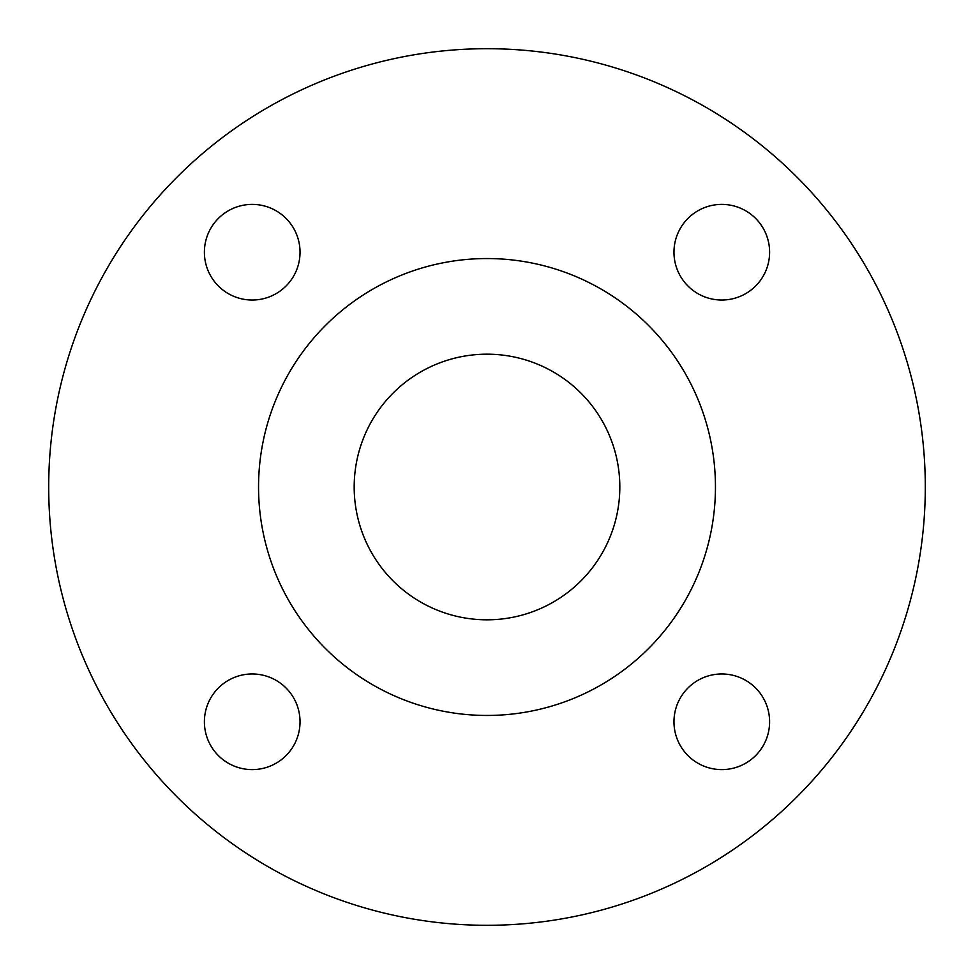 <?xml version="1.0" encoding="UTF-8"?>
<svg xmlns="http://www.w3.org/2000/svg" width="974" height="974" viewBox="0 0 974 974"><rect width="100%" height="100%" fill="white"/><g stroke="black" fill="none" stroke-linecap="round" stroke-linejoin="round"><path stroke-width="1.46" d="M721.795 673.971A47.811 47.811 0 0 1 769.606 721.795A47.811 47.811 0 0 1 721.795 769.606A47.811 47.811 0 0 1 673.971 721.795A47.811 47.811 0 0 1 721.795 673.971M300.029 721.795A47.811 47.811 0 0 1 252.205 769.606A47.811 47.811 0 0 1 204.394 721.795A47.811 47.811 0 0 1 252.205 673.971A47.811 47.811 0 0 1 300.029 721.795M252.205 300.029A47.811 47.811 0 0 1 204.394 252.205A47.811 47.811 0 0 1 252.205 204.394A47.811 47.811 0 0 1 300.029 252.205A47.811 47.811 0 0 1 252.205 300.029M673.971 252.205A47.811 47.811 0 0 1 721.795 204.394A47.811 47.811 0 0 1 769.606 252.205A47.811 47.811 0 0 1 721.795 300.029A47.811 47.811 0 0 1 673.971 252.205M487 619.817A132.817 132.817 0 0 1 354.183 487A132.817 132.817 0 0 1 487 354.183A132.817 132.817 0 0 1 619.817 487A132.817 132.817 0 0 1 487 619.817M487 258.548A228.452 228.452 0 0 1 715.452 487A228.452 228.452 0 0 1 487 715.452A228.452 228.452 0 0 1 258.548 487A228.452 228.452 0 0 1 487 258.548M487 48.7A438.3 438.3 0 0 1 925.3 487A438.3 438.3 0 0 1 487 925.3A438.3 438.3 0 0 1 48.7 487A438.3 438.3 0 0 1 487 48.7"/></g></svg>
